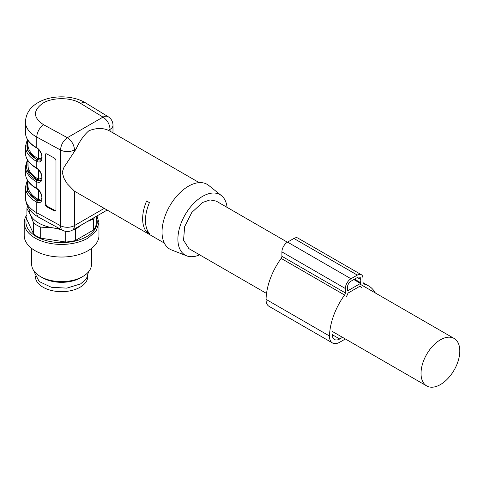 <?xml version="1.0" encoding="UTF-8"?>
<svg xmlns="http://www.w3.org/2000/svg" width="484" height="484" viewBox="0 0 484 484"><rect width="100%" height="100%" fill="white"/><g stroke="black" fill="none" stroke-linecap="round" stroke-linejoin="round"><path stroke-width="0.73" d="M45.109 155.043L45.109 203.885L45.792 203.462L45.792 154.626L45.109 155.043A2.493 1.482 58.5 0 1 45.617 153.906A2.493 1.482 58.5 0 1 46.918 153.997L54.172 157.947A2.493 1.482 58.5 0 1 55.981 160.972L55.981 209.808A2.493 1.482 58.5 0 1 55.472 210.945A2.493 1.482 58.5 0 1 54.172 210.855L54.855 210.437L47.601 206.487L46.918 206.904L54.172 210.855M46.918 206.904A2.493 1.482 58.5 0 1 45.109 203.885M27.939 140.299L27.939 144.698A33.644 19.427 0 0 0 37.794 158.431L38.496 158.764L41.824 158.038M27.939 180.998L27.939 185.396A33.644 19.427 0 0 0 37.794 199.13L38.496 199.456L41.824 198.736M36.028 167.591L36.784 168.063L36.784 161.45L36.028 161.075A36.137 20.86 0 0 1 25.446 146.325L25.446 152.835A36.137 20.86 0 0 0 36.028 167.591A0.998 0.575 -60 0 0 36.239 168.045C29.215 163.882 25.616 158.812 25.446 152.835M27.757 180.713L27.582 191.337L37.383 200.872L36.784 202.149L36.028 201.774A36.137 20.86 0 0 1 25.446 187.024L25.446 197.605A36.137 20.86 0 0 0 36.784 212.778L36.784 202.149C43.814 205.464 43.814 192.753 36.784 188.409L36.784 181.796L36.028 181.427A0.998 0.575 -60 0 1 36.736 180.205L40.729 180.417M36.028 187.937A0.998 0.575 -60 0 0 36.239 188.397C29.215 184.235 25.616 179.165 25.446 173.187A36.137 20.86 0 0 0 36.028 187.937L36.784 188.409M108.362 130.305L110.068 129.319L110.068 131.182L108.362 130.305C102.626 127.764 96.135 127.921 88.899 130.771C83.974 134.963 79.715 141.013 76.127 148.915L63.961 167.349L62.2 172.28L63.93 178.209L67.076 183.593L74.421 191.168L164.312 243.071M36.028 147.239A0.998 0.575 -60 0 0 36.239 147.699C29.215 143.536 25.616 138.466 25.446 132.489A36.137 20.86 0 0 0 36.028 147.239L36.784 147.717L36.784 137.081L60.53 150.016A9.97 5.754 0 0 0 74.421 149.901L74.421 151.776M149.417 233.578L146.598 231.951A34.89 20.146 -60 0 1 146.598 201.017L149.417 202.645A34.89 20.146 -60 0 0 149.417 233.578M27.939 160.646L27.939 165.044A33.644 19.427 0 0 0 37.794 178.784L38.496 179.11L41.824 178.384M199.65 254.844A34.89 20.146 -60 0 1 186.727 255.861L171.499 249.932A37.383 21.58 -60 0 1 163.622 220.656A37.383 21.58 -60 0 1 188.464 186.207A37.383 21.58 -60 0 1 208.737 185.439L221.484 195.663A34.89 20.146 -60 0 1 227.063 207.358M186.727 255.861A34.89 20.146 -60 0 1 179.376 228.533A34.89 20.146 -60 0 1 202.56 196.383A34.89 20.146 -60 0 1 221.484 195.663M266.533 293.455L188.857 248.613L183.551 240.215L184.652 226.645L191.791 212.476L202.56 202.487L210.098 199.898L216.269 201.126L287.411 242.206M40.741 200.763L37.086 200.352A34.642 20.001 180 0 1 27.939 181.446M37.383 200.872L40.729 200.769M40.741 180.411L37.921 180.399L37.086 180L28.217 171.239L27.939 161.099M27.757 140.015L27.582 150.639L36.736 159.859L40.729 160.071M40.741 160.065L37.086 159.653A34.642 20.001 180 0 1 27.939 140.747M46.01 153.779A2.493 1.482 -121.5 0 0 45.792 154.626M45.792 203.462A2.493 1.482 -121.5 0 0 47.601 206.487M54.855 210.437A2.493 1.482 -121.5 0 0 55.763 210.655M147.844 231.231L146.598 231.951M440.67 339.665A27.413 15.827 -60 0 1 454.125 338.455A27.413 15.827 -60 0 1 459.8 351.293A27.413 15.827 -60 0 1 440.162 384.719A27.413 15.827 -60 0 1 426.713 385.936A27.413 15.827 -60 0 1 421.032 373.091A27.413 15.827 -60 0 1 440.67 339.665M35.417 276.558L35.417 276.533A26.166 15.107 0 0 0 51.57 290.515A26.166 15.107 0 0 0 80.084 287.242A26.166 15.107 0 0 0 87.749 276.558L87.749 276.533M96.231 217.159A35.659 20.588 180 0 1 86.793 236.579A35.659 20.588 180 0 1 44.117 239.967A35.659 20.588 180 0 1 26.935 217.159M96.231 216.378L96.231 224.401A34.89 20.146 180 0 1 93.648 229.96L75.335 240.536A34.89 20.146 180 0 1 65.709 242.024L40.686 238.158A34.89 20.146 180 0 1 33.638 234.087L26.935 219.645L26.935 208.61A34.89 20.146 180 0 1 27.606 206.408M88.499 271.875L86.448 278.844L80.616 283.884L66.834 288.137L51.28 287.254L39.204 281.531L34.666 272.897L34.666 271.875M80.616 277.78L82.728 276.558L80.616 277.78A26.916 15.542 180 0 1 80.616 277.78A26.916 15.542 180 0 1 42.55 277.78L40.438 276.558A29.905 17.267 0 0 0 82.728 276.558L82.728 276.558A29.905 17.267 0 0 0 91.488 264.349L91.488 248.401M31.678 248.401L31.678 264.349A29.905 17.267 0 0 0 40.438 276.558M24.2 222.84L24.2 235.454A37.383 21.58 0 0 0 47.275 255.395A37.383 21.58 0 0 0 88.015 250.712A37.383 21.58 0 0 0 98.966 235.454L98.966 222.84L96.122 231.098L88.015 238.098A37.383 21.58 180 0 1 47.275 242.774A37.383 21.58 180 0 1 24.2 222.84A37.383 21.58 180 0 1 26.935 214.733M97 215.931L98.966 222.84M94.755 217.231A34.89 20.146 180 0 1 93.648 218.925L93.648 229.96M81.705 224.764L75.335 229.501L75.335 240.536M75.335 229.501A34.89 20.146 180 0 1 72.394 230.142M65.709 231.358L65.709 242.024M93.648 218.925L87.295 221.533M61.553 229.712L53.198 227.879L40.686 227.123L40.686 238.158M40.686 227.123A34.89 20.146 180 0 1 33.638 223.051L33.638 234.087M33.638 223.051L30.286 214.654L26.935 208.61M59.278 228.472A32.398 18.707 180 0 1 53.198 227.879A32.398 18.707 180 0 1 30.286 214.654A32.398 18.707 180 0 1 29.209 209.064M375.318 292.953A49.846 28.78 -60 0 0 368.518 285.838A49.846 28.78 -60 0 0 363.726 283.975A2.493 1.44 -60 0 1 363.49 283.884A2.493 1.44 -60 0 1 362.97 282.741L362.97 278.342A7.974 4.604 -60 0 0 361.318 274.694L297.878 238.067A7.974 4.604 -60 0 0 293.891 238.461L287.55 242.121A7.974 4.604 -60 0 0 281.912 251.892L281.912 256.29A2.493 1.44 -60 0 1 281.156 258.396A49.846 28.78 -60 0 0 266.055 299.372A14.453 8.343 -60 0 0 269.043 306.33L332.484 342.956A14.453 8.343 -60 0 1 329.495 336.005A49.846 28.78 -60 0 1 344.596 295.022L281.156 258.396M344.596 295.022A2.493 1.44 -60 0 0 345.352 292.917L345.352 288.518A7.974 4.604 -60 0 1 350.991 278.748L287.55 242.121M359.733 286.316L361.494 287.339A6.48 3.739 -60 0 1 360.562 286.316A0.998 0.575 -60 0 0 360.417 286.159A0.998 0.575 -60 0 0 359.921 286.213L348.401 292.856A0.998 0.575 -60 0 0 347.76 293.709A6.48 3.739 -60 0 1 346.205 296.765M342.545 337.342L339.714 338.981A10.466 6.044 -60 0 1 334.48 339.502A10.466 6.044 -60 0 1 332.314 334.468M360.507 283.43L347.814 290.757L347.464 290.551L347.464 287.296A4.985 2.88 -60 0 1 350.991 281.192L357.331 277.532A4.985 2.88 -60 0 1 359.824 277.284A4.985 2.88 -60 0 1 360.858 279.564L360.507 283.43L353.81 279.564M345.183 338.867A5.983 3.455 -60 0 1 343.936 339.798L339.714 342.236A14.453 8.343 -60 0 1 332.484 342.956M350.991 278.748L357.331 275.087A7.974 4.604 -60 0 1 361.318 274.694M25.446 197.605C25.803 205.996 30.274 212.579 38.859 217.346A9.97 5.584 118.6 0 1 36.784 212.778L60.53 225.713L60.53 150.016C60.936 144.825 63.216 140.717 67.373 137.692L103.019 117.11L80.616 103.401C71.106 97.26 52.895 97.102 43.082 103.086C32.767 110.394 32.948 117.618 43.627 124.757L67.373 137.692A9.97 5.754 -120 0 1 74.421 149.901L76.127 148.915M36.784 147.717L37.383 148.056L36.784 147.717C43.814 152.061 43.814 164.766 36.784 161.45L37.383 160.174M36.784 168.063L37.383 168.402L36.784 168.063C43.814 172.407 43.814 185.118 36.784 181.796L37.383 180.526M37.921 160.047L38.496 158.764L38.496 149.477M37.921 200.745L38.496 199.456L38.496 190.176M25.446 173.187L25.446 166.671A36.137 20.86 0 0 0 36.028 181.427M74.421 191.168L74.421 225.598L104.229 208.386M110.068 129.319A9.97 5.754 0 0 0 112.99 125.247A9.97 9.97 0 0 0 108.222 116.747A9.97 5.923 -58.5 0 0 103.019 117.11C107.303 120.062 109.65 124.134 110.068 129.319M38.859 217.346L62.605 230.281A9.97 5.584 118.6 0 1 60.53 225.713A9.97 5.754 0 0 0 74.421 225.598A9.97 5.754 60 0 1 72.358 230.16L107.152 210.074M25.446 132.489L25.446 121.907A36.137 20.86 0 0 0 36.784 137.081A9.97 5.584 118.6 0 1 43.627 124.757M37.921 180.399L38.496 179.11L38.496 169.83M27.757 160.367A35.138 20.286 0 0 0 36.736 180.205L37.086 180A0.998 0.575 -60 0 0 37.794 178.784M25.446 121.907C25.9 113.601 30.117 107.158 38.097 102.59C51.389 94.779 72.83 94.943 85.819 103.038A9.97 5.923 121.5 0 0 80.616 103.401M36.028 201.774A0.998 0.575 120 0 1 36.736 200.558L37.794 199.13M36.028 161.075A0.998 0.575 120 0 1 36.736 159.859L37.794 158.431M345.352 292.917L281.912 256.29M345.352 288.518L281.912 251.892M360.562 286.316L360.211 286.117M339.714 338.981L332.308 334.71M347.814 290.757L347.464 290.551M329.495 336.005L266.055 299.372M363.726 283.975L363.29 283.721M357.331 275.087L293.891 238.461M360.858 279.564L357.331 277.532M360.858 282.819L354.512 279.159M112.99 132.87L112.99 125.247M199.202 182.637L109.693 130.964M85.819 103.038L108.222 116.747M62.605 230.281A9.97 9.97 0 0 0 72.358 230.16M27.388 180.102L25.446 187.024M36.239 188.397L36.905 188.814C39.93 191.168 41.588 194.132 41.896 197.702L40.589 200.854M27.388 159.756L25.446 166.671M36.239 168.045L36.905 168.468C39.93 170.822 41.588 173.78 41.896 177.35L40.589 180.508M27.388 139.404L25.446 146.325M36.239 147.699L36.905 148.122C39.93 150.47 41.588 153.434 41.896 157.004L40.589 160.162M454.125 338.455L359.66 283.914M426.713 385.936L332.478 331.528M368.518 285.838L362.97 282.638"/></g></svg>
